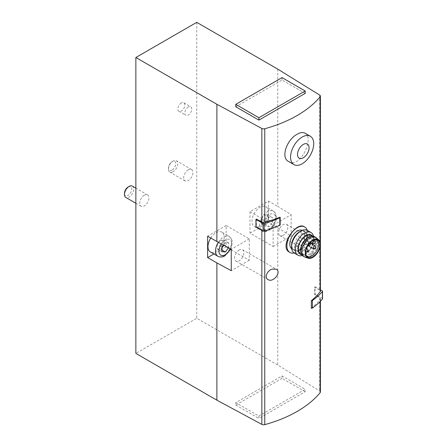 <?xml version="1.0" encoding="UTF-8"?>
<svg xmlns="http://www.w3.org/2000/svg" width="447" height="447" viewBox="0 0 447 447"><rect width="100%" height="100%" fill="white"/><g stroke="black" fill="none" stroke-linecap="round" stroke-linejoin="round"><path stroke-width="0.34" stroke-dasharray="2.23 1.68" d="M311.324 308.262A117.315 67.732 0 0 0 320.141 299.384A2.621 1.514 0 0 0 320.398 298.736A2.621 1.514 0 0 0 319.694 297.702L314.627 294.567L314.627 287.058L319.694 290.192A2.621 1.514 0 0 1 320.398 291.226M320.398 392.025A2.621 1.514 0 0 0 319.694 390.991L277.766 365.031L196.741 318.258L135.86 353.404M256.41 219.091L256.41 226.601L261.847 229.529A2.621 1.514 0 0 0 264.758 229.786A117.315 67.732 0 0 0 280.135 224.696L280.135 217.186M288.622 161.523C300.038 169.24 314.671 137.642 304.988 133.172M316.236 243.699L318.532 242.816C321.488 244.196 316.889 257.528 313.788 255.198C311.447 254.192 313.397 246.236 316.236 243.699M289.516 252.237C291.762 253.443 294.327 253.265 297.21 251.695C305.988 246.984 310.062 229.333 304.251 226.718M231.255 249.839L249.292 260.249L249.292 238.866L226.143 225.5L226.143 246.884L213.873 253.969M226.143 225.5L207.62 236.195M210.76 238.005A11.46 6.616 -60 0 1 221.801 232.082A11.46 6.616 -60 0 1 223.556 241.263A11.46 6.616 -60 0 1 216.074 251.359A11.46 6.616 -60 0 1 210.341 251.929M277.766 69.129L277.766 206.385L291.17 214.689L291.17 236.072L277.766 227.774L277.766 365.031M249.985 211.733L249.985 233.116L273.134 246.481L273.134 225.098L249.985 211.733L268.507 201.044L277.766 206.385M268.507 201.044L268.507 222.427L277.766 227.774M196.741 22.35L196.741 318.258M188.293 107.017A4.911 2.833 120 0 0 185.086 111.348A4.911 2.833 120 0 0 185.84 115.281A4.911 2.833 120 0 0 190.746 112.448A4.911 2.833 120 0 0 190.746 106.777A4.911 2.833 120 0 0 188.293 107.017M188.293 169.838A6.549 3.783 120 0 0 184.013 175.604A6.549 3.783 120 0 0 185.019 180.851A6.549 3.783 120 0 0 188.293 180.527A6.549 3.783 120 0 0 192.573 174.755A6.549 3.783 120 0 0 191.567 169.508A6.549 3.783 120 0 0 188.293 169.838M144.308 195.227A6.549 3.783 120 0 0 140.034 200.999A6.549 3.783 120 0 0 141.034 206.246A6.549 3.783 120 0 0 144.308 205.922A6.549 3.783 120 0 0 148.588 200.15A6.549 3.783 120 0 0 147.583 194.903A6.549 3.783 120 0 0 144.308 195.227M305.195 93.384L282.046 80.019L235.748 106.749M258.897 416.023L305.195 389.292L282.046 375.927L235.748 402.658L258.897 416.023L258.897 418.426L305.195 391.695L305.195 389.292M239.223 250.024A6.549 3.783 120 0 0 234.943 255.796A6.549 3.783 120 0 0 235.949 261.042A6.549 3.783 120 0 0 242.497 257.26A6.549 3.783 120 0 0 242.497 249.7A6.549 3.783 120 0 0 239.223 250.024M249.292 238.866L231.255 249.275M249.292 260.249L231.255 270.664M226.143 246.884L230.613 249.465M283.202 235.323A6.549 3.783 -60 0 1 279.928 235.647A6.549 3.783 -60 0 1 278.928 230.401A6.549 3.783 -60 0 1 283.202 224.634A6.549 3.783 -60 0 1 286.477 224.305A6.549 3.783 -60 0 1 287.482 229.551A6.549 3.783 -60 0 1 283.202 235.323M273.134 246.481L291.17 236.072M273.134 225.098L291.17 214.689M249.985 233.116L268.507 222.427M260.053 225.97A11.46 6.616 -60 0 1 254.326 226.534A11.46 6.616 -60 0 1 254.326 213.303A11.46 6.616 -60 0 1 265.786 206.687A11.46 6.616 -60 0 1 267.541 215.873A11.46 6.616 -60 0 1 260.053 225.97M228.64 247.867L228.803 243.034L225.333 242.721L223.444 245.073M132.373 186.125A6.549 3.783 -60 0 1 133.379 191.372A6.549 3.783 -60 0 1 129.099 197.138A6.549 3.783 -60 0 1 125.825 197.462M128.105 187.019A5.14 2.967 -60 0 1 131.742 189.12A5.14 2.967 -60 0 1 128.105 195.417A5.14 2.967 -60 0 1 124.473 193.316M269.317 217.331L265.842 221.651L265.842 226.277L269.317 226.59L272.787 222.271L272.787 217.639L269.317 217.331L264.685 214.655L261.216 218.974L265.842 221.651M173.084 171.743A6.549 3.783 -60 0 1 169.81 172.073A6.549 3.783 -60 0 1 168.452 169.072A6.549 3.783 -60 0 1 173.084 161.054A6.549 3.783 -60 0 1 176.358 160.73A6.549 3.783 -60 0 1 177.358 165.977A6.549 3.783 -60 0 1 173.084 171.743M172.089 170.022A5.14 2.967 -60 0 1 168.452 167.927A5.14 2.967 -60 0 1 172.089 161.63A5.14 2.967 -60 0 1 175.727 163.725A5.14 2.967 -60 0 1 172.089 170.022M223.908 245.319L224.176 240.357L228.803 243.034M224.176 244.99L228.803 247.66M224.176 240.357L220.701 240.05L225.333 242.721M220.701 240.05L217.231 244.369L221.857 247.04M217.231 244.369L217.231 249.001L221.857 251.672M217.231 249.001L220.701 249.309L221.857 249.979M220.701 249.309L221.857 247.867M261.216 218.974L261.216 223.606L264.685 223.913L268.155 219.594L268.155 214.968L272.787 217.639M268.155 219.594L272.787 222.271M268.155 214.968L264.685 214.655M261.216 223.606L265.842 226.277M264.685 223.913L269.317 226.59M181.348 103.011A4.911 2.833 120 0 0 178.141 107.336A4.911 2.833 120 0 0 178.895 111.269A4.911 2.833 120 0 0 183.806 108.437A4.911 2.833 120 0 0 183.806 102.765A4.911 2.833 120 0 0 181.348 103.011M307.251 230.345A14.734 8.504 -60 0 1 297.328 251.762A14.734 8.504 -60 0 1 294.154 253.024M301.261 249.756A9.493 5.481 -60 0 1 296.512 250.231A9.493 5.481 -60 0 1 296.512 239.262A9.493 5.481 -60 0 1 306.011 233.781A9.493 5.481 -60 0 1 307.463 241.391A9.493 5.481 -60 0 1 301.261 249.756M299.395 240.106A1.637 0.944 -60 0 1 298.574 240.184A1.637 0.944 -60 0 1 298.322 238.877A1.637 0.944 -60 0 1 299.395 237.43A1.637 0.944 -60 0 1 300.211 237.351A1.637 0.944 -60 0 1 300.462 238.664A1.637 0.944 -60 0 1 299.395 240.106M304.295 238.273A1.637 0.944 -60 0 1 303.474 238.352A1.637 0.944 -60 0 1 303.222 237.044A1.637 0.944 -60 0 1 304.295 235.603A1.637 0.944 -60 0 1 305.111 235.519A1.637 0.944 -60 0 1 305.362 236.832A1.637 0.944 -60 0 1 304.295 238.273M304.938 243.324A1.637 0.944 -60 0 1 304.116 243.408A1.637 0.944 -60 0 1 303.865 242.095A1.637 0.944 -60 0 1 304.938 240.654A1.637 0.944 -60 0 1 305.754 240.57A1.637 0.944 -60 0 1 306.005 241.883A1.637 0.944 -60 0 1 304.938 243.324M297.182 246.224A1.637 0.944 -60 0 1 296.367 246.303A1.637 0.944 -60 0 1 296.115 244.995A1.637 0.944 -60 0 1 297.182 243.548A1.637 0.944 -60 0 1 298.004 243.47A1.637 0.944 -60 0 1 298.255 244.783A1.637 0.944 -60 0 1 297.182 246.224M306.441 255.813A9.493 5.481 -60 0 1 306.106 255.399A9.493 5.481 -60 0 1 307.162 245.414A9.493 5.481 -60 0 1 315.28 239.503A9.493 5.481 -60 0 1 315.805 239.592M316.191 237.67A11.292 6.521 -60 0 1 317.135 246.873A11.292 6.521 -60 0 1 309.944 256.237A11.292 6.521 -60 0 1 304.971 257.103M314.431 236.569A11.292 6.521 -60 0 1 316.163 245.621A11.292 6.521 -60 0 1 308.782 255.572A11.292 6.521 -60 0 1 303.139 256.131M309.581 236.681A10.639 6.141 -60 0 1 313.526 236.798A10.639 6.141 -60 0 1 315.157 245.325A10.639 6.141 -60 0 1 308.207 254.701A10.639 6.141 -60 0 1 302.887 255.231A10.639 6.141 -60 0 1 300.809 251.879M311.213 235.463A10.639 6.141 -60 0 1 312.844 243.989A10.639 6.141 -60 0 1 305.893 253.365A10.639 6.141 -60 0 1 300.568 253.89M312.537 236.044A11.086 6.403 -60 0 1 313.733 240.151A11.086 6.403 -60 0 1 305.893 253.728A11.086 6.403 -60 0 1 301.736 254.756M313.476 236.178A13.097 7.56 -60 0 1 313.733 238.514A13.097 7.56 -60 0 1 304.468 254.55L305.893 253.728L304.468 254.55A13.097 7.56 -60 0 1 302.323 255.5M307.374 230.417A13.097 7.56 -60 0 1 309.385 240.911A13.097 7.56 -60 0 1 300.831 252.449A13.097 7.56 -60 0 1 294.282 253.097M299.406 231.887A11.086 6.403 -60 0 1 307.251 236.413A11.086 6.403 -60 0 1 299.412 249.99A11.086 6.403 -60 0 1 291.567 245.464M299.412 249.622A10.639 6.141 -60 0 1 294.087 250.152A10.639 6.141 -60 0 1 294.087 237.865A10.639 6.141 -60 0 1 304.731 231.725A10.639 6.141 -60 0 1 306.357 240.246A10.639 6.141 -60 0 1 299.412 249.622M302.306 230.35A10.639 6.141 -60 0 1 302.647 230.518A10.639 6.141 -60 0 1 304.278 239.044A10.639 6.141 -60 0 1 297.328 248.42A10.639 6.141 -60 0 1 292.008 248.945A10.639 6.141 -60 0 1 291.69 248.744M305.195 391.695L282.046 378.33L282.046 375.927M282.046 378.33L235.748 405.06L235.748 402.658M235.748 405.06L258.897 418.426M282.046 77.616L282.046 80.019M256.41 226.601L255.935 226.875M320.398 289.835L315.101 286.778L315.101 294.294L314.627 294.567M315.101 286.778L314.627 287.058M322.527 298.814A0.983 0.564 0 0 0 322.242 298.412L315.101 294.294M320.141 299.384L320.141 301.507M319.694 297.702L319.694 390.991M261.847 229.529L261.847 230.289M264.758 229.786L264.758 230.943M320.141 242.403L320.141 246.537M319.694 95.088L319.694 290.192M221.338 243.933A9.001 5.196 -60 0 1 229.758 239.514A9.001 5.196 -60 0 1 230.423 248.828M218.309 242.308A11.46 6.616 -60 0 1 229.322 236.424A11.46 6.616 -60 0 1 231.082 245.61A11.46 6.616 -60 0 1 223.595 255.706A11.46 6.616 -60 0 1 217.868 256.271M269.317 229.311A9.001 5.196 -60 0 1 263.803 221.466A9.001 5.196 -60 0 1 274.827 215.102A9.001 5.196 -60 0 1 269.317 229.311M267.58 230.311A11.46 6.616 -60 0 1 261.853 230.881A11.46 6.616 -60 0 1 261.853 217.65A11.46 6.616 -60 0 1 273.307 211.034A11.46 6.616 -60 0 1 275.067 220.215A11.46 6.616 -60 0 1 267.58 230.311M306.407 249.063A1.637 0.944 120 0 0 305.463 250.504A1.637 0.944 120 0 0 305.742 251.717A1.637 0.944 120 0 0 307.38 250.773A1.637 0.944 120 0 0 307.38 248.884M313.492 248.823A1.637 0.944 120 0 0 315.129 247.873A1.637 0.944 120 0 0 315.129 245.984M312.85 243.766A1.637 0.944 120 0 0 314.487 242.822A1.637 0.944 120 0 0 314.487 240.933M308.771 242.844A1.637 0.944 120 0 0 307.698 244.285A1.637 0.944 120 0 0 307.949 245.599A1.637 0.944 120 0 0 309.587 244.654A1.637 0.944 120 0 0 309.587 242.766A1.637 0.944 120 0 0 308.771 242.844M322.242 290.902L322.242 298.412M320.398 298.736L320.398 301.25M230.825 249.046L231.775 246.643L232.177 240.514L229.322 236.424L221.801 232.082M147.583 194.903L135.86 188.137M141.034 206.246L135.86 203.256M254.326 226.534L261.853 230.881C264.395 231.965 266.714 231.82 268.809 230.434C272.083 228.383 274.402 225.322 275.76 221.248C277.112 216.51 276.296 213.107 273.307 211.034L265.786 206.687M191.567 169.508L176.358 160.73M185.019 180.851L169.81 172.073M168.452 167.927L168.452 169.072M172.089 161.63L173.084 161.054M235.949 261.042L268.004 279.548M242.497 249.7L276.352 269.25M279.928 235.647L313.788 255.198M286.477 224.305L318.532 242.816M178.895 111.269L185.84 115.281M183.806 102.765L190.746 106.777M316.655 239.933L306.011 233.781M307.162 256.377L296.512 250.231M306.106 255.399L306.743 256.293M315.28 239.503L316.375 239.603M313.526 236.798L312.207 236.038M302.887 255.231L301.569 254.472M313.733 240.151L313.733 238.514M304.731 231.725L302.647 230.518M294.087 250.152L292.008 248.945M296.367 246.303L305.837 251.767M298.004 243.47L306.62 248.443M304.116 243.408L307.961 245.626M305.754 240.57L309.911 242.972M303.474 238.352L310.469 242.391M305.111 235.519L313.347 240.274M298.574 240.184L307.972 245.61M300.211 237.351L309.888 242.995"/><path stroke-width="0.67" d="M135.86 57.501L216.884 104.28L261.847 128.485A2.621 1.514 0 0 0 264.758 128.742A117.315 67.732 0 0 0 320.141 96.77A2.621 1.514 0 0 0 320.398 96.116A2.621 1.514 0 0 0 319.694 95.088L277.766 69.129L196.741 22.35L135.86 57.501L135.86 353.404L216.884 400.182L261.847 424.393A2.621 1.514 0 0 0 264.758 424.65A117.315 67.732 0 0 0 320.141 392.673A2.621 1.514 0 0 0 320.398 392.025L320.398 301.25M310.324 136.251L304.988 133.172C302.971 132.072 300.373 132.418 297.21 134.217C287.108 139.257 280.252 157.506 288.622 161.523L293.958 164.602A16.371 9.448 120 0 0 310.324 155.154A16.371 9.448 120 0 0 310.324 136.251A16.371 9.448 120 0 0 302.138 137.061A16.371 9.448 120 0 0 291.45 151.488A16.371 9.448 120 0 0 293.958 164.602M272.251 269.094L276.352 269.25C281.783 272.055 273.156 283.169 268.004 279.548C264.021 277.593 267.289 270.379 272.251 269.094M320.141 246.537L320.141 291.874A117.315 67.732 0 0 1 311.324 300.753L311.324 308.262A0.983 0.564 0 0 0 312.369 308.072A89.372 51.601 0 0 0 322.427 299.071A0.983 0.564 0 0 0 322.527 298.814L322.527 291.304A0.983 0.564 0 0 0 322.242 290.902L320.398 289.835M255.935 219.365L263.071 223.489L263.071 230.998L255.935 226.875L255.935 219.365L256.41 219.091L261.847 222.014A2.621 1.514 0 0 0 264.758 222.276A117.315 67.732 0 0 0 280.135 217.186A0.983 0.564 0 0 1 280.174 217.343L280.174 224.852A0.983 0.564 0 0 0 280.135 224.696M304.692 226.975L304.251 226.718C296.288 221.103 278.487 246.878 289.516 252.237L289.958 252.494A14.734 8.504 -60 0 1 289.958 235.48A14.734 8.504 -60 0 1 304.692 226.975A14.734 8.504 -60 0 1 307.251 230.345M216.884 104.28L216.884 241.536L207.62 236.195L207.62 257.578L216.884 262.92L216.884 400.182M213.873 253.969L207.62 257.578M218.309 242.308A11.46 6.616 -60 0 0 217.868 256.271L210.341 251.929A11.46 6.616 -60 0 1 210.76 238.005M216.884 241.536L231.255 249.275L231.255 270.664L216.884 262.92M320.141 291.874A2.621 1.514 0 0 0 320.398 291.226L320.398 96.116M258.897 120.114L305.195 93.384L305.195 90.981L282.046 77.616L235.748 104.347L235.748 106.749L258.897 120.114L258.897 117.712L305.195 90.981M230.613 249.465L231.255 249.839M223.444 245.073L221.857 247.04L221.857 251.672L225.333 251.979L228.64 247.867M135.86 203.256L125.825 197.462A6.549 3.783 -60 0 1 124.473 194.467A6.549 3.783 -60 0 1 129.099 186.449A6.549 3.783 -60 0 1 132.373 186.125L135.86 188.137M124.473 194.467L124.473 193.316A5.14 2.967 -60 0 1 128.105 187.019L129.099 186.449M221.857 249.979L225.333 251.979M221.857 247.867L223.908 245.319M303.301 144.415A8.186 4.727 120 0 0 298.289 157.333A8.186 4.727 120 0 0 308.313 151.544A8.186 4.727 120 0 0 303.301 144.415M294.154 253.024A14.734 8.504 -60 0 1 289.958 252.494M315.805 239.592A9.493 5.481 -60 0 1 316.655 239.933A9.493 5.481 -60 0 1 318.113 247.537A9.493 5.481 -60 0 1 311.911 255.907A9.493 5.481 -60 0 1 307.162 256.377A9.493 5.481 -60 0 1 306.441 255.813M312.833 256.829A9.968 5.755 -60 0 1 306.743 256.293A9.968 5.755 -60 0 1 307.849 245.811A9.968 5.755 -60 0 1 316.375 239.603A9.968 5.755 -60 0 1 319.644 246.878A9.968 5.755 -60 0 1 312.833 256.829M312.833 257.377A10.639 6.141 -60 0 1 308.151 258.193A10.639 6.141 -60 0 1 307.514 245.615A10.639 6.141 -60 0 1 318.722 239.883A10.639 6.141 -60 0 1 319.611 248.549A10.639 6.141 -60 0 1 312.833 257.377M308.151 258.193L304.971 257.103A11.292 6.521 -60 0 1 304.295 256.801A11.292 6.521 -60 0 1 304.295 243.755A11.292 6.521 -60 0 1 315.588 237.234A11.292 6.521 -60 0 1 316.191 237.67L318.722 239.883M304.295 256.801L303.139 256.131A11.292 6.521 -60 0 1 300.932 252.572A11.292 6.521 -60 0 1 310.246 236.441A11.292 6.521 -60 0 1 314.431 236.569L315.588 237.234M300.932 252.572L300.809 251.879A10.639 6.141 -60 0 1 309.581 236.681L310.246 236.441M301.569 254.472L300.568 253.89A10.639 6.141 -60 0 1 300.568 241.609A10.639 6.141 -60 0 1 311.213 235.463L312.207 236.038M301.736 254.756A11.086 6.403 -60 0 1 300.345 241.481A11.086 6.403 -60 0 1 312.537 236.044M302.323 255.5A13.097 7.56 -60 0 1 297.925 255.198A13.097 7.56 -60 0 1 297.925 240.078A13.097 7.56 -60 0 1 311.017 232.518A13.097 7.56 -60 0 1 313.476 236.178M297.925 255.198L294.282 253.097A13.097 7.56 -60 0 1 291.567 247.102A13.097 7.56 -60 0 1 300.831 231.065A13.097 7.56 -60 0 1 307.374 230.417L311.017 232.518M291.567 247.102L291.567 245.464A11.086 6.403 -60 0 1 299.406 231.887L300.831 231.065M291.69 248.744A10.639 6.141 -60 0 1 292.008 236.664A10.639 6.141 -60 0 1 302.306 230.35M235.748 104.347L258.897 117.712M263.071 230.998A0.983 0.564 0 0 0 264.211 231.105A89.372 51.601 0 0 0 279.811 225.299A0.983 0.564 0 0 0 280.174 224.852M263.071 223.489A0.983 0.564 0 0 0 264.211 223.589A89.372 51.601 0 0 0 279.811 217.784A0.983 0.564 0 0 0 280.174 217.343M311.324 300.753A0.983 0.564 0 0 0 312.369 300.563A89.372 51.601 0 0 0 322.427 291.556A0.983 0.564 0 0 0 322.527 291.304M320.141 301.507L320.141 392.673M261.847 230.289L261.847 424.393M264.758 230.943L264.758 424.65M320.141 96.77L320.141 242.403M264.758 128.742L264.758 222.276M261.847 128.485L261.847 222.014M230.423 248.828A9.001 5.196 -60 0 1 225.333 254.701A9.001 5.196 -60 0 1 219.326 253.265A9.001 5.196 -60 0 1 221.338 243.933M306.62 248.443L307.38 248.884A1.637 0.944 120 0 0 306.558 248.962A1.637 0.944 120 0 0 306.407 249.063M314.314 246.068A1.637 0.944 120 0 0 313.241 247.509A1.637 0.944 120 0 0 313.492 248.823C315.973 248.89 316.521 247.945 315.129 245.984A1.637 0.944 120 0 0 314.314 246.068M313.671 241.011A1.637 0.944 120 0 0 312.598 242.453A1.637 0.944 120 0 0 312.85 243.766C315.331 243.838 315.878 242.894 314.487 240.933A1.637 0.944 120 0 0 313.671 241.011M279.811 217.784L279.811 225.299M264.211 223.589L264.211 231.105M312.369 300.563L312.369 308.072M322.427 291.556L322.427 299.071M217.868 256.271C220.416 257.36 222.735 257.215 224.824 255.829L230.825 249.046M305.742 251.717C308.223 251.79 308.765 250.845 307.38 248.884M307.961 245.626L313.492 248.823M309.911 242.972L315.129 245.984M310.469 242.391L312.85 243.766M313.347 240.274L314.487 240.933M307.949 245.599C310.43 245.671 310.978 244.727 309.587 242.766"/></g></svg>
